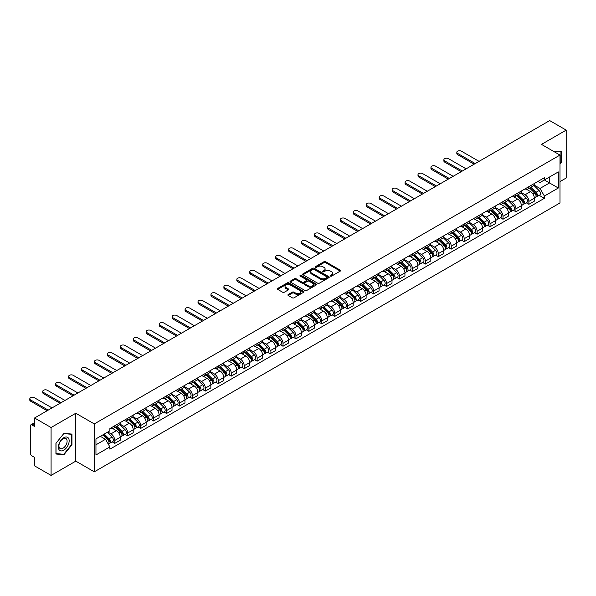 <?xml version="1.0" encoding="UTF-8"?>
<svg xmlns="http://www.w3.org/2000/svg" width="596" height="596" viewBox="0 0 596 596"><rect width="100%" height="100%" fill="white"/><g stroke="black" fill="none" stroke-linecap="round" stroke-linejoin="round"><path stroke-width="0.89" d="M330.482 276.104A0.805 0.462 0 0 0 331.622 276.104L340.271 271.106A1.155 0.663 0 0 0 340.607 270.636A1.155 0.663 0 0 0 340.271 270.167L325.617 261.704A1.155 0.663 0 0 0 323.986 261.704L315.336 266.703A0.805 0.462 0 0 0 316.476 267.358L317.594 266.71A3.688 2.131 0 0 1 322.801 266.71L324.023 267.418A3.688 2.131 0 0 1 325.103 268.923A3.688 2.131 0 0 1 324.023 270.428L322.905 271.076A0.805 0.462 0 0 0 324.045 271.731L325.163 271.083A3.688 2.131 0 0 1 330.378 271.083L331.6 271.791A3.688 2.131 0 0 1 332.68 273.296A3.688 2.131 0 0 1 331.6 274.801L330.482 275.449A0.805 0.462 0 0 0 330.482 276.104L330.482 275.449M288.24 294.521A1.155 0.663 0 0 0 287.905 294.99A1.155 0.663 0 0 0 288.24 295.46L292.353 297.836A1.155 0.663 0 0 0 293.984 297.836L303.587 292.286A1.155 0.663 0 0 0 303.93 291.816A1.155 0.663 0 0 0 303.587 291.347L288.933 282.884A1.155 0.663 0 0 0 287.302 282.884L277.699 288.434A1.155 0.663 0 0 0 277.363 288.904A1.155 0.663 0 0 0 277.699 289.373L282.66 292.241A1.155 0.663 0 0 0 284.292 292.241L288.404 289.865A1.155 0.663 0 0 0 288.74 289.395A1.155 0.663 0 0 0 288.404 288.926L285.938 287.503A3.077 1.781 0 0 1 285.037 286.244A3.077 1.781 0 0 1 286.944 284.605A3.077 1.781 0 0 1 290.297 284.985L299.944 290.557A3.077 1.781 0 0 1 300.846 291.816A3.077 1.781 0 0 1 298.946 293.455A3.077 1.781 0 0 1 295.586 293.076L293.984 292.144A1.155 0.663 0 0 0 292.353 292.144L288.24 294.521L288.24 295.46L292.353 293.105L292.353 292.144M94.295 423.927L75.796 413.252L51.077 427.518L34.575 417.99L549.691 120.586L566.2 130.122L541.481 144.388L559.979 155.072L94.295 423.927L94.295 471.823L559.979 202.96L559.979 155.072M317.675 283.212A1.155 0.663 0 0 0 319.307 283.212L328.91 277.669A1.155 0.663 0 0 0 329.245 277.2A1.155 0.663 0 0 0 328.91 276.723L314.256 268.267A1.155 0.663 0 0 0 312.624 268.267L303.021 273.81A1.155 0.663 0 0 0 302.679 274.279A1.155 0.663 0 0 0 303.021 274.749L317.675 283.212M300.533 276.276A0.805 0.462 0 0 1 301.353 276.395L301.353 275.434L316.252 284.039A1.155 0.663 0 0 1 316.588 284.508A1.155 0.663 0 0 1 316.252 284.977L306.642 290.52A1.155 0.663 0 0 1 305.018 290.52L290.356 282.064L294.469 279.703L294.469 278.749L290.356 281.118A1.155 0.663 0 0 0 290.021 281.595A1.155 0.663 0 0 0 290.356 282.064L290.356 281.118M294.469 279.703A1.155 0.663 0 0 1 296.1 279.703L296.1 278.749A1.155 0.663 0 0 0 294.469 278.749M296.1 278.749L302.045 282.176A1.155 0.663 0 0 0 303.669 282.176L306.396 280.604A1.155 0.663 0 0 0 306.739 280.135A1.155 0.663 0 0 0 306.396 279.666L300.213 276.09A0.805 0.462 0 0 1 301.353 275.434M51.077 427.518L51.077 475.414L34.575 465.878L34.575 457.408L31.998 455.918A2.347 1.356 -120 0 1 30.344 453.049L30.344 425.939A2.347 1.356 -120 0 1 30.828 424.866L34.575 422.706M559.979 181.601L566.2 178.01L566.2 130.122M51.077 475.414L75.796 461.14L94.295 471.823M34.575 417.99L34.575 426.468L31.998 424.985A2.347 1.356 -120 0 0 30.828 424.866M528.875 186.675A5.394 3.114 60 0 1 527.758 189.103L533.226 185.937A5.394 3.114 -120 0 0 534.344 183.516M521.105 192.486L525.054 194.773A5.394 3.114 60 0 1 528.875 201.381L534.344 198.222A5.394 3.114 -120 0 0 530.529 191.614L526.611 189.349M534.344 198.222L534.344 201.143L528.875 204.301L526.246 202.789M527.758 189.103A5.394 3.114 60 0 1 525.098 188.857M528.875 201.381L528.875 204.301M515.935 194.147A5.394 3.114 60 0 1 514.817 196.568L520.286 193.409A5.394 3.114 -120 0 0 521.403 190.988M513.305 210.254L515.935 211.774L521.403 208.615L521.403 205.687A5.394 3.114 -120 0 0 517.589 199.079L513.67 196.822M514.817 196.568A5.394 3.114 60 0 1 512.158 196.33M508.165 199.958L512.113 202.245A5.394 3.114 60 0 1 515.935 208.853L515.935 211.774M502.994 201.619A5.394 3.114 60 0 1 501.877 204.041L507.352 200.882A5.394 3.114 -120 0 0 508.47 198.461M500.364 217.726L502.994 219.246L508.47 216.08L508.47 213.159A5.394 3.114 -120 0 0 504.648 206.551L500.729 204.286M501.877 204.041A5.394 3.114 60 0 1 499.217 203.795M495.224 207.43L499.18 209.71A5.394 3.114 60 0 1 502.994 216.326L502.994 219.246M490.054 209.092A5.394 3.114 60 0 1 488.936 211.513L494.412 208.354A5.394 3.114 -120 0 0 495.529 205.933M487.424 225.199L490.054 226.711L495.529 223.552L495.529 220.632A5.394 3.114 -120 0 0 491.707 214.024L487.789 211.759M488.936 211.513A5.394 3.114 60 0 1 486.276 211.267M482.283 214.903L486.239 217.182A5.394 3.114 60 0 1 490.054 223.791L490.054 226.711M477.113 216.564A5.394 3.114 60 0 1 475.995 218.985L481.471 215.826A5.394 3.114 -120 0 0 482.589 213.398M474.483 232.671L477.113 234.183L482.589 231.025L482.589 228.104A5.394 3.114 -120 0 0 478.767 221.496L474.856 219.231M475.995 218.985A5.394 3.114 60 0 1 473.336 218.739M469.343 222.375L473.298 224.655A5.394 3.114 60 0 1 477.113 231.263L477.113 234.183M464.172 224.029A5.394 3.114 60 0 1 463.055 226.458L468.53 223.291A5.394 3.114 -120 0 0 469.648 220.87M461.55 240.143L464.172 241.656L469.648 238.497L469.648 235.576A5.394 3.114 -120 0 0 465.834 228.968L461.915 226.704M463.055 226.458A5.394 3.114 60 0 1 460.395 226.212M456.402 229.84L460.358 232.127A5.394 3.114 60 0 1 464.172 238.735L464.172 241.656M451.232 231.501A5.394 3.114 60 0 1 450.114 233.923L455.59 230.764A5.394 3.114 -120 0 0 456.707 228.343M448.609 247.616L451.232 249.128L456.707 245.969L456.707 243.049A5.394 3.114 -120 0 0 452.893 236.433L448.974 234.176M450.114 233.923A5.394 3.114 60 0 1 447.454 233.684M443.461 237.312L447.417 239.599A5.394 3.114 60 0 1 451.232 246.208L451.232 249.128M438.291 238.974A5.394 3.114 60 0 1 437.173 241.395L442.649 238.236A5.394 3.114 -120 0 0 443.767 235.815M435.669 255.081L438.291 256.6L443.767 253.434L443.767 250.514A5.394 3.114 -120 0 0 439.952 243.906L436.034 241.648M437.173 241.395A5.394 3.114 60 0 1 434.514 241.156M430.521 244.785L434.477 247.072A5.394 3.114 60 0 1 438.291 253.68L438.291 256.6M425.35 246.446A5.394 3.114 60 0 1 424.233 248.867L429.709 245.708A5.394 3.114 -120 0 0 430.826 243.287M422.728 262.553L425.35 264.073L430.826 260.906L430.826 257.986A5.394 3.114 -120 0 0 427.012 251.378L423.093 249.113M424.233 248.867A5.394 3.114 60 0 1 421.573 248.621M417.58 252.257L421.536 254.537A5.394 3.114 60 0 1 425.35 261.145L425.35 264.073M412.41 253.918A5.394 3.114 60 0 1 411.292 256.34L416.768 253.181A5.394 3.114 -120 0 0 417.885 250.752M409.787 270.025L412.41 271.538L417.885 268.379L417.885 265.458A5.394 3.114 -120 0 0 414.071 258.85L410.152 256.585M411.292 256.34A5.394 3.114 60 0 1 408.632 256.094M404.639 259.729L408.595 262.009A5.394 3.114 60 0 1 412.41 268.617L412.41 271.538M399.469 261.391A5.394 3.114 60 0 1 398.352 263.812L403.827 260.646A5.394 3.114 -120 0 0 404.945 258.224M396.847 277.498L399.469 279.01L404.945 275.851L404.945 272.931A5.394 3.114 -120 0 0 401.13 266.323L397.212 264.058M398.352 263.812A5.394 3.114 60 0 1 395.699 263.566M391.699 267.202L395.655 269.481A5.394 3.114 60 0 1 399.469 276.09L399.469 279.01M386.528 268.856A5.394 3.114 60 0 1 385.411 271.284L390.887 268.118A5.394 3.114 -120 0 0 392.004 265.697M383.906 284.97L386.528 286.482L392.004 283.324L392.004 280.403A5.394 3.114 -120 0 0 388.19 273.788L384.271 271.53M385.411 271.284A5.394 3.114 60 0 1 382.759 271.038M378.758 274.667L382.714 276.954A5.394 3.114 60 0 1 386.528 283.562L386.528 286.482M373.588 276.328A5.394 3.114 60 0 1 372.47 278.749L377.946 275.59A5.394 3.114 -120 0 0 379.063 273.169M370.965 292.435L373.588 293.955L379.063 290.796L379.063 287.868A5.394 3.114 -120 0 0 375.249 281.26L371.33 279.002M372.47 278.749A5.394 3.114 60 0 1 369.818 278.511M365.817 282.139L369.773 284.426A5.394 3.114 60 0 1 373.588 291.034L373.588 293.955M360.647 283.8A5.394 3.114 60 0 1 359.53 286.222L365.005 283.063A5.394 3.114 -120 0 0 366.123 280.642M358.025 299.907L360.647 301.427L366.123 298.261L366.123 295.34A5.394 3.114 -120 0 0 362.308 288.732L358.39 286.467M359.53 286.222A5.394 3.114 60 0 1 356.877 285.976M352.877 289.611L356.833 291.891A5.394 3.114 60 0 1 360.647 298.507L360.647 301.427M347.706 291.273A5.394 3.114 60 0 1 346.589 293.694L352.065 290.535A5.394 3.114 -120 0 0 353.182 288.114M345.084 307.38L347.706 308.892L353.182 305.733L353.182 302.813A5.394 3.114 -120 0 0 349.368 296.205L345.449 293.94M346.589 293.694A5.394 3.114 60 0 1 343.937 293.448M339.936 297.084L343.892 299.363A5.394 3.114 60 0 1 347.706 305.971L347.706 308.892M334.766 298.745A5.394 3.114 60 0 1 333.648 301.166L339.124 298.007A5.394 3.114 -120 0 0 340.241 295.579M332.143 314.852L334.766 316.364L340.241 313.205L340.241 310.285A5.394 3.114 -120 0 0 336.427 303.677L332.508 301.412M333.648 301.166A5.394 3.114 60 0 1 330.996 300.92M326.995 304.556L330.951 306.836A5.394 3.114 60 0 1 334.766 313.444L334.766 316.364M321.825 306.21A5.394 3.114 60 0 1 320.708 308.639L326.183 305.472A5.394 3.114 -120 0 0 327.301 303.051M319.203 322.324L321.825 323.837L327.301 320.678L327.301 317.757A5.394 3.114 -120 0 0 323.486 311.149L319.568 308.884M320.708 308.639A5.394 3.114 60 0 1 318.055 308.393M314.062 312.021L318.011 314.308A5.394 3.114 60 0 1 321.825 320.916L321.825 323.837M308.884 313.682A5.394 3.114 60 0 1 307.774 316.103L313.243 312.945A5.394 3.114 -120 0 0 314.36 310.523M306.262 329.789L308.892 331.309L314.36 328.15L314.36 325.23A5.394 3.114 -120 0 0 310.546 318.614L306.627 316.357M307.774 316.103A5.394 3.114 60 0 1 305.115 315.865M301.122 319.493L305.07 321.78A5.394 3.114 60 0 1 308.892 328.389L308.892 331.309M295.951 321.155A5.394 3.114 60 0 1 294.834 323.576L300.302 320.417A5.394 3.114 -120 0 0 301.42 317.996M293.321 337.262L295.951 338.781L301.42 335.615L301.42 332.695A5.394 3.114 -120 0 0 297.605 326.087L293.686 323.829M294.834 323.576A5.394 3.114 60 0 1 292.174 323.337M288.181 326.966L292.129 329.245A5.394 3.114 60 0 1 295.951 335.861L295.951 338.781M283.011 328.627A5.394 3.114 60 0 1 281.893 331.048L287.361 327.889A5.394 3.114 -120 0 0 288.479 325.468M280.381 344.734L283.011 346.254L288.479 343.087L288.479 340.167A5.394 3.114 -120 0 0 284.665 333.559L280.746 331.294M281.893 331.048A5.394 3.114 60 0 1 279.233 330.802M275.24 334.438L279.189 336.718A5.394 3.114 60 0 1 283.011 343.326L283.011 346.254M270.07 336.099A5.394 3.114 60 0 1 268.952 338.521L274.428 335.362A5.394 3.114 -120 0 0 275.546 332.933M267.44 352.206L270.07 353.719L275.546 350.56L275.546 347.639A5.394 3.114 -120 0 0 271.724 341.031L267.805 338.766M268.952 338.521A5.394 3.114 60 0 1 266.293 338.275M262.3 341.91L266.256 344.19A5.394 3.114 60 0 1 270.07 350.798L270.07 353.719M257.129 343.572A5.394 3.114 60 0 1 256.012 345.993L261.488 342.827A5.394 3.114 -120 0 0 262.605 340.405M254.499 359.679L257.129 361.191L262.605 358.032L262.605 355.112A5.394 3.114 -120 0 0 258.783 348.504L254.865 346.239M256.012 345.993A5.394 3.114 60 0 1 253.352 345.747M249.359 349.375L253.315 351.662A5.394 3.114 60 0 1 257.129 358.27L257.129 361.191M244.189 351.037A5.394 3.114 60 0 1 243.071 353.458L248.547 350.299A5.394 3.114 -120 0 0 249.664 347.878M241.559 367.151L244.189 368.663L249.664 365.504L249.664 362.584A5.394 3.114 -120 0 0 245.843 355.968L241.924 353.711M243.071 353.458A5.394 3.114 60 0 1 240.411 353.219M236.418 356.848L240.374 359.135A5.394 3.114 60 0 1 244.189 365.743L244.189 368.663M231.248 358.509A5.394 3.114 60 0 1 230.13 360.93L235.606 357.771A5.394 3.114 -120 0 0 236.724 355.35M228.626 374.616L231.248 376.136L236.724 372.977L236.724 370.049A5.394 3.114 -120 0 0 232.909 363.441L228.991 361.183M230.13 360.93A5.394 3.114 60 0 1 227.471 360.692M223.478 364.32L227.434 366.607A5.394 3.114 60 0 1 231.248 373.215L231.248 376.136M218.307 365.981A5.394 3.114 60 0 1 217.19 368.402L222.666 365.244A5.394 3.114 -120 0 0 223.783 362.822M215.685 382.088L218.307 383.608L223.783 380.442L223.783 377.521A5.394 3.114 -120 0 0 219.969 370.913L216.05 368.648M217.19 368.402A5.394 3.114 60 0 1 214.53 368.157M210.537 371.792L214.493 374.072A5.394 3.114 60 0 1 218.307 380.68L218.307 383.608M205.367 373.454A5.394 3.114 60 0 1 204.249 375.875L209.725 372.716A5.394 3.114 -120 0 0 210.842 370.295M202.744 389.56L205.367 391.073L210.842 387.914L210.842 384.994A5.394 3.114 -120 0 0 207.028 378.385L203.109 376.121M204.249 375.875A5.394 3.114 60 0 1 201.59 375.629M197.596 379.265L201.552 381.544A5.394 3.114 60 0 1 205.367 388.152L205.367 391.073M192.426 380.926A5.394 3.114 60 0 1 191.309 383.347L196.784 380.181A5.394 3.114 -120 0 0 197.902 377.76M189.804 397.033L192.426 398.545L197.902 395.386L197.902 392.466A5.394 3.114 -120 0 0 194.087 385.858L190.169 383.593M191.309 383.347A5.394 3.114 60 0 1 188.649 383.101M184.656 386.737L188.612 389.017A5.394 3.114 60 0 1 192.426 395.625L192.426 398.545M179.485 388.391A5.394 3.114 60 0 1 178.368 390.82L183.844 387.653A5.394 3.114 -120 0 0 184.961 385.232M176.863 404.505L179.485 406.018L184.961 402.859L184.961 399.938A5.394 3.114 -120 0 0 181.147 393.33L177.228 391.065M178.368 390.82A5.394 3.114 60 0 1 175.708 390.574M171.715 394.202L175.671 396.489A5.394 3.114 60 0 1 179.485 403.097L179.485 406.018M166.545 395.863A5.394 3.114 60 0 1 165.427 398.284L170.903 395.126A5.394 3.114 -120 0 0 172.02 392.704M163.922 411.97L166.545 413.49L172.02 410.331L172.02 407.403A5.394 3.114 -120 0 0 168.206 400.795L164.287 398.538M165.427 398.284A5.394 3.114 60 0 1 162.775 398.046M158.774 401.674L162.73 403.961A5.394 3.114 60 0 1 166.545 410.57L166.545 413.49M153.604 403.336A5.394 3.114 60 0 1 152.487 405.757L157.962 402.598A5.394 3.114 -120 0 0 159.08 400.177M150.982 419.442L153.604 420.962L159.08 417.796L159.08 414.876A5.394 3.114 -120 0 0 155.265 408.267L151.347 406.01M152.487 405.757A5.394 3.114 60 0 1 149.834 405.518M145.834 409.147L149.79 411.426A5.394 3.114 60 0 1 153.604 418.042L153.604 420.962M140.663 410.808A5.394 3.114 60 0 1 139.546 413.229L145.022 410.07A5.394 3.114 -120 0 0 146.139 407.649M138.041 426.915L140.663 428.435L146.139 425.268L146.139 422.348A5.394 3.114 -120 0 0 142.325 415.74L138.406 413.475M139.546 413.229A5.394 3.114 60 0 1 136.894 412.983M132.893 416.619L136.849 418.899A5.394 3.114 60 0 1 140.663 425.507L140.663 428.435M127.723 418.28A5.394 3.114 60 0 1 126.605 420.702L132.081 417.543A5.394 3.114 -120 0 0 133.199 415.114M125.1 434.387L127.723 435.899L133.199 432.741L133.199 429.82A5.394 3.114 -120 0 0 129.384 423.212L125.465 420.947M126.605 420.702A5.394 3.114 60 0 1 123.953 420.456M119.952 424.091L123.908 426.371A5.394 3.114 60 0 1 127.723 432.979L127.723 435.899M114.782 425.753A5.394 3.114 60 0 1 113.665 428.174L119.14 425.008A5.394 3.114 -120 0 0 120.258 422.586M112.16 441.86L114.782 443.372L120.258 440.213L120.258 437.293A5.394 3.114 -120 0 0 116.444 430.685L112.525 428.42M113.665 428.174A5.394 3.114 60 0 1 111.012 427.928M107.816 432.025L110.968 433.843A5.394 3.114 60 0 1 114.782 440.451L114.782 443.372M538.039 181.385L539.991 182.51L558.318 171.924L549.527 177.005L549.527 182.942L539.991 188.448L534.046 185.021M95.956 444.81L105.492 439.304L109.888 446.918L95.956 454.964L95.956 438.872L109.888 430.826L109.888 428.576L544.386 177.72L544.386 179.97L558.318 188.016L544.386 196.062L539.991 188.448M558.318 171.924L558.318 188.016M109.888 446.918L109.888 449.168L544.386 198.312L544.386 196.062M559.979 163.907L561.35 162.201L561.35 151.526L553.11 151.101M75.796 413.252L75.796 461.14M55.935 454.003L63.936 454.718L71.945 444.758L71.945 434.082L63.936 433.374L55.935 443.327L55.935 454.003M105.492 439.304L100.351 436.332M539.186 195.317L544.386 198.312M560.933 161.963L561.35 162.201M63.094 454.227L63.936 454.718M71.527 444.519L71.945 444.758M330.802 276.216L331.6 275.754A3.688 2.131 0 0 0 332.68 274.249L332.68 273.296M325.103 268.923L325.103 269.884A3.688 2.131 0 0 1 324.023 271.389L323.226 271.843M340.256 271.12L325.617 262.665A1.155 0.663 0 0 0 323.986 262.665L315.656 267.477M328.895 277.676L314.256 269.221A1.155 0.663 0 0 0 312.624 269.221L303.036 274.763L303.021 273.81M326.876 277.527A0.805 0.462 0 0 0 326.876 276.864L314.01 269.437A0.805 0.462 0 0 0 312.87 269.437L311.693 270.122A3.688 2.131 0 0 0 310.613 271.627A3.688 2.131 0 0 0 311.693 273.132L320.484 278.205A3.688 2.131 0 0 0 325.692 278.205L326.876 277.527L326.876 278.481A0.805 0.462 0 0 0 327.115 278.153L327.115 277.2M310.613 271.627L310.613 272.581A3.688 2.131 0 0 0 311.693 274.085L311.693 273.132M326.876 278.481L325.692 279.166A3.688 2.131 0 0 1 320.484 279.166L311.693 274.085M296.1 279.703L302.045 283.137A1.155 0.663 0 0 0 303.669 283.137L306.396 281.565A1.155 0.663 0 0 0 306.739 281.096L306.739 280.135M301.353 276.395L316.238 284.985M308.207 285.737A3.077 1.781 0 0 0 311.566 286.125A3.077 1.781 0 0 0 313.466 284.486A3.077 1.781 0 0 0 312.565 283.227L309.168 281.26A1.155 0.663 0 0 0 307.536 281.26L304.809 282.839A1.155 0.663 0 0 0 304.474 283.309A1.155 0.663 0 0 0 304.809 283.778L308.207 285.737L308.207 286.698A3.077 1.781 0 0 0 311.566 287.086A3.077 1.781 0 0 0 313.466 285.439L313.466 284.486M304.474 283.309L304.474 284.262A1.155 0.663 0 0 0 304.809 284.739L304.809 283.778M308.207 286.698L304.809 284.739M300.846 291.816L300.846 292.77A3.077 1.781 0 0 1 298.946 294.417A3.077 1.781 0 0 1 295.586 294.029L293.984 293.105A1.155 0.663 0 0 0 292.353 293.105M285.037 286.244L285.037 287.205A3.077 1.781 0 0 0 285.938 288.464L285.938 287.503M288.404 288.926L288.404 289.865L285.938 288.464M303.587 291.347L303.587 292.286L288.933 283.845A1.155 0.663 0 0 0 287.302 283.845L277.714 289.38M529.568 188.053L534.664 193.082A2.935 1.691 60 0 1 535.439 197.477L534.344 198.11M530.589 189.059L532.75 190.303M479.057 161.367L461.431 151.19A2.697 1.557 -0 0 0 458.495 150.855A2.697 1.557 -0 0 0 456.827 152.293A2.697 1.557 -0 0 0 457.616 153.395L475.243 163.572M530.135 187.725L535.715 193.231A1.408 0.812 60 0 1 536.087 195.346A1.408 0.812 60 0 1 535.96 195.391M530.976 187.241L536.08 192.27A2.935 1.691 60 0 1 536.847 196.665A2.935 1.691 60 0 1 535.968 196.762M533.83 185.386L539.06 190.541A2.935 1.691 60 0 1 539.834 194.944L536.847 196.665M474.163 164.191L457.616 154.64A2.697 1.557 180 0 1 456.827 153.537L456.827 152.293M516.628 195.525L521.723 200.554A2.935 1.691 60 0 1 522.498 204.95L521.403 205.583M517.648 196.524L519.809 197.775M466.117 168.839L448.49 158.663A2.697 1.557 -0 0 0 445.555 158.327A2.697 1.557 -0 0 0 443.886 159.765A2.697 1.557 -0 0 0 444.676 160.868L462.302 171.045M517.194 195.197L522.774 200.703A1.408 0.812 60 0 1 523.146 202.811A1.408 0.812 60 0 1 523.02 202.864M518.036 194.706L523.139 199.742A2.935 1.691 60 0 1 523.914 204.137A2.935 1.691 60 0 1 523.027 204.227M520.889 192.851L526.119 198.014A2.935 1.691 60 0 1 526.894 202.409L523.914 204.137M461.23 171.663L444.676 162.112A2.697 1.557 180 0 1 443.886 161.009L443.886 159.765M503.687 202.998L508.783 208.026A2.935 1.691 60 0 1 509.558 212.422L508.462 213.055M504.708 203.996L506.868 205.248M453.183 176.312L435.557 166.135A2.697 1.557 -0 0 0 432.614 165.792A2.697 1.557 -0 0 0 430.945 167.238A2.697 1.557 -0 0 0 431.735 168.333L449.362 178.509M504.253 202.67L509.833 208.175A1.408 0.812 60 0 1 510.206 210.284A1.408 0.812 60 0 1 510.079 210.336M505.095 202.178L510.198 207.207A2.935 1.691 60 0 1 510.973 211.61A2.935 1.691 60 0 1 510.087 211.699M507.948 200.323L513.186 205.486A2.935 1.691 60 0 1 513.953 209.881L510.973 211.61M448.289 179.135L431.735 169.584A2.697 1.557 180 0 1 430.945 168.482L430.945 167.238M553.125 151.116L560.933 151.742L560.933 162.082L559.979 163.274M560.419 151.444L560.933 151.742M68.443 438.142A7.629 4.403 120 0 0 61.075 440.109A7.629 4.403 120 0 0 59.101 449.757A7.629 4.403 120 0 0 66.469 447.782A7.629 4.403 120 0 0 68.443 438.142M66.551 439.11A5.774 3.33 120 0 0 65.903 438.514A5.774 3.33 120 0 0 60.531 441.204A5.774 3.33 120 0 0 59.481 447.909A5.774 3.33 120 0 0 60.129 448.512A5.774 3.33 120 0 0 65.5 445.815A5.774 3.33 120 0 0 66.551 439.11M63.772 454.286L56.017 453.593L56.017 443.253L63.772 433.605L71.527 434.298L71.527 444.638L63.772 454.286M71.013 434L71.527 434.298M490.746 210.463L495.842 215.491A2.935 1.691 60 0 1 496.617 219.894L495.522 220.52M491.767 211.468L493.928 212.72M440.243 183.777L422.616 173.6A2.697 1.557 -0 0 0 419.673 173.265A2.697 1.557 -0 0 0 418.005 174.702A2.697 1.557 -0 0 0 418.794 175.805L436.421 185.982M491.313 210.142L496.893 215.648A1.408 0.812 60 0 1 497.265 217.756A1.408 0.812 60 0 1 497.138 217.808M492.162 209.65L497.258 214.679A2.935 1.691 60 0 1 498.032 219.075A2.935 1.691 60 0 1 497.146 219.172M495.008 207.795L500.245 212.958A2.935 1.691 60 0 1 501.012 217.354L498.032 219.075M435.348 186.608L418.794 177.049A2.697 1.557 180 0 1 418.005 175.947L418.005 174.702M477.806 217.935L482.909 222.964A2.935 1.691 60 0 1 483.676 227.359L482.589 227.992M478.826 218.941L480.987 220.185M427.302 191.249L409.675 181.072A2.697 1.557 -0 0 0 406.733 180.737A2.697 1.557 -0 0 0 405.064 182.175A2.697 1.557 -0 0 0 405.854 183.277L423.48 193.454M478.372 217.607L483.952 223.12A1.408 0.812 60 0 1 484.325 225.228A1.408 0.812 60 0 1 484.198 225.281M479.221 217.123L484.317 222.152A2.935 1.691 60 0 1 485.092 226.547A2.935 1.691 60 0 1 484.205 226.644M482.067 215.268L487.305 220.431A2.935 1.691 60 0 1 488.079 224.826L485.092 226.547M422.408 194.08L405.854 184.522A2.697 1.557 180 0 1 405.064 183.419L405.064 182.175M464.865 225.407L469.968 230.436A2.935 1.691 60 0 1 470.736 234.831L469.648 235.465M465.886 226.413L468.046 227.657M414.362 198.721L396.735 188.545A2.697 1.557 -0 0 0 393.792 188.209A2.697 1.557 -0 0 0 392.123 189.647A2.697 1.557 -0 0 0 392.92 190.75L410.547 200.927M465.431 225.079L471.019 230.585A1.408 0.812 60 0 1 471.384 232.701A1.408 0.812 60 0 1 471.257 232.753M466.281 224.595L471.376 229.624A2.935 1.691 60 0 1 472.151 234.019A2.935 1.691 60 0 1 471.265 234.116M469.134 222.74L474.364 227.895A2.935 1.691 60 0 1 475.139 232.298L472.151 234.019M409.467 201.545L392.92 191.994A2.697 1.557 180 0 1 392.123 190.891L392.123 189.647M451.924 232.88L457.028 237.908A2.935 1.691 60 0 1 457.795 242.304L456.707 242.937M452.945 233.878L455.106 235.129M401.421 206.194L383.794 196.017A2.697 1.557 -0 0 0 380.851 195.682A2.697 1.557 -0 0 0 379.19 197.12A2.697 1.557 -0 0 0 379.98 198.222L397.607 208.399M452.491 232.552L458.078 238.057A1.408 0.812 60 0 1 458.443 240.173A1.408 0.812 60 0 1 458.317 240.218M453.34 232.067L458.436 237.096A2.935 1.691 60 0 1 459.211 241.492A2.935 1.691 60 0 1 458.324 241.581M456.193 230.205L461.423 235.368A2.935 1.691 60 0 1 462.198 239.763L459.211 241.492M396.526 209.017L379.98 199.466A2.697 1.557 180 0 1 379.19 198.364L379.19 197.12M438.984 240.352L444.087 245.381A2.935 1.691 60 0 1 444.862 249.776L443.767 250.409M440.004 241.35L442.165 242.602M388.48 213.666L370.854 203.489A2.697 1.557 -0 0 0 367.911 203.147A2.697 1.557 -0 0 0 366.249 204.592A2.697 1.557 -0 0 0 367.039 205.687L384.666 215.864M439.55 240.024L445.137 245.53A1.408 0.812 60 0 1 445.503 247.638A1.408 0.812 60 0 1 445.376 247.69M440.399 239.532L445.495 244.561A2.935 1.691 60 0 1 446.27 248.964A2.935 1.691 60 0 1 445.383 249.054M443.253 237.677L448.483 242.84A2.935 1.691 60 0 1 449.257 247.236L446.27 248.964M383.586 216.49L367.039 206.939A2.697 1.557 180 0 1 366.249 205.836L366.249 204.592M426.051 247.817L431.146 252.853A2.935 1.691 60 0 1 431.921 257.248L430.826 257.882M427.064 248.823L429.224 250.074M375.54 221.138L357.913 210.962A2.697 1.557 -0 0 0 354.97 210.619A2.697 1.557 -0 0 0 353.309 212.057A2.697 1.557 -0 0 0 354.099 213.159L371.725 223.336M426.609 247.496L432.197 253.002A1.408 0.812 60 0 1 432.569 255.11A1.408 0.812 60 0 1 432.435 255.162M427.459 247.005L432.554 252.034A2.935 1.691 60 0 1 433.329 256.429A2.935 1.691 60 0 1 432.443 256.526M430.312 245.15L435.542 250.313A2.935 1.691 60 0 1 436.317 254.708L433.329 256.429M370.645 223.962L354.099 214.404A2.697 1.557 180 0 1 353.309 213.308L353.309 212.057M413.11 255.289L418.206 260.318A2.935 1.691 60 0 1 418.981 264.721L417.885 265.347M414.123 256.295L416.284 257.539M362.599 228.603L344.972 218.427A2.697 1.557 -0 0 0 342.03 218.091A2.697 1.557 -0 0 0 340.368 219.529A2.697 1.557 -0 0 0 341.158 220.632L358.785 230.808M413.669 254.961L419.256 260.474A1.408 0.812 60 0 1 419.629 262.583A1.408 0.812 60 0 1 419.495 262.635M414.518 254.477L419.614 259.506A2.935 1.691 60 0 1 420.389 263.901A2.935 1.691 60 0 1 419.502 263.998M417.371 252.622L422.601 257.785A2.935 1.691 60 0 1 423.376 262.18L420.389 263.901M357.704 231.434L341.158 221.876A2.697 1.557 180 0 1 340.368 220.773L340.368 219.529M400.169 262.762L405.265 267.79A2.935 1.691 60 0 1 406.04 272.186L404.945 272.819M401.183 263.767L403.343 265.011M349.658 236.076L332.032 225.899A2.697 1.557 -0 0 0 329.089 225.564A2.697 1.557 -0 0 0 327.428 227.001A2.697 1.557 -0 0 0 328.217 228.104L345.844 238.281M400.736 262.434L406.316 267.947A1.408 0.812 60 0 1 406.688 270.055A1.408 0.812 60 0 1 406.554 270.107M401.577 261.949L406.673 266.978A2.935 1.691 60 0 1 407.448 271.374A2.935 1.691 60 0 1 406.561 271.471M404.431 260.094L409.661 265.25A2.935 1.691 60 0 1 410.435 269.653L407.448 271.374M344.764 238.899L328.217 229.348A2.697 1.557 180 0 1 327.428 228.246L327.428 227.001M387.229 270.234L392.324 275.263A2.935 1.691 60 0 1 393.099 279.658L392.004 280.291M388.242 271.24L390.402 272.484M336.718 243.548L319.091 233.371A2.697 1.557 -0 0 0 316.148 233.036A2.697 1.557 -0 0 0 314.487 234.474A2.697 1.557 -0 0 0 315.277 235.576L332.903 245.753M387.795 269.906L393.375 275.412A1.408 0.812 60 0 1 393.747 277.527A1.408 0.812 60 0 1 393.613 277.572M388.637 269.422L393.733 274.451A2.935 1.691 60 0 1 394.507 278.846A2.935 1.691 60 0 1 393.621 278.943M391.49 267.567L396.72 272.722A2.935 1.691 60 0 1 397.495 277.118L394.507 278.846M331.823 246.371L315.277 236.821A2.697 1.557 180 0 1 314.487 235.718L314.487 234.474M374.288 277.706L379.384 282.735A2.935 1.691 60 0 1 380.159 287.13L379.063 287.764M375.301 278.704L377.462 279.956M323.777 251.02L306.15 240.844A2.697 1.557 -0 0 0 303.208 240.508A2.697 1.557 -0 0 0 301.546 241.946A2.697 1.557 -0 0 0 302.336 243.049L319.963 253.225M374.854 277.378L380.434 282.884A1.408 0.812 60 0 1 380.807 284.992A1.408 0.812 60 0 1 380.68 285.044M375.696 276.887L380.792 281.923A2.935 1.691 60 0 1 381.567 286.318A2.935 1.691 60 0 1 380.68 286.408M378.549 275.032L383.779 280.195A2.935 1.691 60 0 1 384.554 284.59L381.567 286.318M318.882 253.844L302.336 244.293A2.697 1.557 180 0 1 301.546 243.19L301.546 241.946M361.347 285.179L366.443 290.207A2.935 1.691 60 0 1 367.218 294.603L366.123 295.236M362.361 286.177L364.521 287.428M310.836 258.493L293.21 248.316A2.697 1.557 -0 0 0 290.267 247.973A2.697 1.557 -0 0 0 288.606 249.411A2.697 1.557 -0 0 0 289.395 250.514L307.022 260.69M361.914 284.851L367.494 290.356A1.408 0.812 60 0 1 367.866 292.465A1.408 0.812 60 0 1 367.739 292.517M362.755 284.359L367.851 289.388A2.935 1.691 60 0 1 368.626 293.791A2.935 1.691 60 0 1 367.739 293.88M365.609 282.504L370.839 287.667A2.935 1.691 60 0 1 371.613 292.062L368.626 293.791M305.942 261.316L289.395 251.758A2.697 1.557 180 0 1 288.606 250.663L288.606 249.411M348.407 292.643L353.502 297.672A2.935 1.691 60 0 1 354.277 302.075L353.182 302.701M349.42 293.649L351.58 294.893M297.896 265.958L280.269 255.781A2.697 1.557 -0 0 0 277.334 255.446A2.697 1.557 -0 0 0 275.665 256.883A2.697 1.557 -0 0 0 276.455 257.986L294.081 268.163M348.973 292.323L354.553 297.829A1.408 0.812 60 0 1 354.925 299.937A1.408 0.812 60 0 1 354.799 299.989M349.815 291.831L354.911 296.86A2.935 1.691 60 0 1 355.685 301.256A2.935 1.691 60 0 1 354.799 301.353M352.668 289.976L357.898 295.139A2.935 1.691 60 0 1 358.673 299.535L355.685 301.256M293.001 268.789L276.455 259.23A2.697 1.557 180 0 1 275.665 258.128L275.665 256.883M335.466 300.116L340.562 305.145A2.935 1.691 60 0 1 341.337 309.54L340.241 310.173M336.479 301.122L338.64 302.366M284.955 273.43L267.328 263.253A2.697 1.557 -0 0 0 264.393 262.918A2.697 1.557 -0 0 0 262.724 264.356A2.697 1.557 -0 0 0 263.514 265.458L281.141 275.635M336.032 299.788L341.612 305.301A1.408 0.812 60 0 1 341.985 307.409A1.408 0.812 60 0 1 341.858 307.462M336.874 299.304L341.97 304.332A2.935 1.691 60 0 1 342.745 308.728A2.935 1.691 60 0 1 341.858 308.825M339.727 297.449L344.957 302.612A2.935 1.691 60 0 1 345.732 307.007L342.745 308.728M280.06 276.261L263.514 266.703A2.697 1.557 180 0 1 262.724 265.6L262.724 264.356M322.525 307.588L327.621 312.617A2.935 1.691 60 0 1 328.396 317.012L327.301 317.646M323.539 308.594L325.699 309.838M272.014 280.902L254.388 270.726A2.697 1.557 -0 0 0 251.452 270.39A2.697 1.557 -0 0 0 249.784 271.828A2.697 1.557 -0 0 0 250.573 272.931L268.2 283.107M323.092 307.26L328.672 312.766A1.408 0.812 60 0 1 329.044 314.882A1.408 0.812 60 0 1 328.918 314.934M323.933 306.776L329.029 311.805A2.935 1.691 60 0 1 329.804 316.2A2.935 1.691 60 0 1 328.918 316.297M326.787 304.921L332.017 310.076A2.935 1.691 60 0 1 332.791 314.479L329.804 316.2M267.12 283.726L250.573 274.175A2.697 1.557 180 0 1 249.784 273.072L249.784 271.828M309.585 315.06L314.681 320.089A2.935 1.691 60 0 1 315.455 324.485L314.36 325.118M310.598 316.059L312.766 317.31M259.074 288.375L241.447 278.198A2.697 1.557 -0 0 0 238.512 277.863A2.697 1.557 -0 0 0 236.843 279.3A2.697 1.557 -0 0 0 237.633 280.403L255.259 290.58M310.151 314.733L315.731 320.238A1.408 0.812 60 0 1 316.103 322.354A1.408 0.812 60 0 1 315.977 322.399M310.993 314.248L316.096 319.277A2.935 1.691 60 0 1 316.863 323.673A2.935 1.691 60 0 1 315.984 323.762M313.846 312.386L319.076 317.549A2.935 1.691 60 0 1 319.851 321.944L316.863 323.673M254.179 291.198L237.633 281.647A2.697 1.557 180 0 1 236.843 280.545L236.843 279.3M296.644 322.533L301.74 327.562A2.935 1.691 60 0 1 302.515 331.957L301.42 332.59M297.665 323.531L299.825 324.783M246.133 295.847L228.506 285.67A2.697 1.557 -0 0 0 225.571 285.328A2.697 1.557 -0 0 0 223.902 286.773A2.697 1.557 -0 0 0 224.692 287.868L242.319 298.045M297.21 322.205L302.79 327.711A1.408 0.812 60 0 1 303.163 329.819A1.408 0.812 60 0 1 303.036 329.871M298.052 321.713L303.155 326.742A2.935 1.691 60 0 1 303.923 331.145A2.935 1.691 60 0 1 303.044 331.234M300.905 319.858L306.135 325.021A2.935 1.691 60 0 1 306.91 329.417L303.923 331.145M241.238 298.671L224.692 289.12A2.697 1.557 180 0 1 223.902 288.017L223.902 286.773M283.703 329.998L288.799 335.034A2.935 1.691 60 0 1 289.574 339.429L288.479 340.063M284.724 331.004L286.885 332.255M233.192 303.319L215.566 293.143A2.697 1.557 -0 0 0 212.63 292.8A2.697 1.557 -0 0 0 210.962 294.238A2.697 1.557 -0 0 0 211.751 295.34L229.378 305.517M284.27 329.677L289.85 335.183A1.408 0.812 60 0 1 290.222 337.291A1.408 0.812 60 0 1 290.096 337.343M285.111 329.186L290.215 334.214A2.935 1.691 60 0 1 290.982 338.61A2.935 1.691 60 0 1 290.103 338.707M287.965 327.331L293.195 332.493A2.935 1.691 60 0 1 293.97 336.889L290.982 338.61M228.305 306.143L211.751 296.584A2.697 1.557 180 0 1 210.962 295.489L210.962 294.238M270.763 337.47L275.859 342.499A2.935 1.691 60 0 1 276.633 346.902L275.538 347.528M271.783 338.476L273.944 339.72M220.259 310.784L202.633 300.608A2.697 1.557 -0 0 0 199.69 300.272A2.697 1.557 -0 0 0 198.021 301.71A2.697 1.557 -0 0 0 198.811 302.813L216.437 312.989M271.329 337.142L276.909 342.655A1.408 0.812 60 0 1 277.282 344.764A1.408 0.812 60 0 1 277.155 344.816M272.171 336.658L277.274 341.687A2.935 1.691 60 0 1 278.049 346.082A2.935 1.691 60 0 1 277.162 346.179M275.024 334.803L280.262 339.966A2.935 1.691 60 0 1 281.029 344.361L278.049 346.082M215.365 313.615L198.811 304.057A2.697 1.557 180 0 1 198.021 302.954L198.021 301.71M257.822 344.942L262.918 349.971A2.935 1.691 60 0 1 263.693 354.367L262.598 355M258.843 345.948L261.003 347.192M207.319 318.257L189.692 308.08A2.697 1.557 -0 0 0 186.749 307.745A2.697 1.557 -0 0 0 185.08 309.182A2.697 1.557 -0 0 0 185.87 310.285L203.497 320.462M258.388 344.615L263.968 350.12A1.408 0.812 60 0 1 264.341 352.236A1.408 0.812 60 0 1 264.214 352.288M259.238 344.13L264.333 349.159A2.935 1.691 60 0 1 265.108 353.555A2.935 1.691 60 0 1 264.222 353.651M262.084 342.275L267.321 347.431A2.935 1.691 60 0 1 268.088 351.834L265.108 353.555M202.424 321.08L185.87 311.529A2.697 1.557 180 0 1 185.08 310.427L185.08 309.182M244.881 352.415L249.985 357.444A2.935 1.691 60 0 1 250.752 361.839L249.664 362.472M245.902 353.421L248.063 354.665M194.378 325.729L176.751 315.552A2.697 1.557 -0 0 0 173.809 315.217A2.697 1.557 -0 0 0 172.14 316.655A2.697 1.557 -0 0 0 172.929 317.757L190.556 327.934M245.448 352.087L251.028 357.593A1.408 0.812 60 0 1 251.4 359.708A1.408 0.812 60 0 1 251.274 359.753M246.297 351.603L251.393 356.632A2.935 1.691 60 0 1 252.168 361.027A2.935 1.691 60 0 1 251.281 361.124M249.143 349.748L254.38 354.903A2.935 1.691 60 0 1 255.148 359.299L252.168 361.027M189.483 328.552L172.929 319.002A2.697 1.557 180 0 1 172.14 317.899L172.14 316.655M231.941 359.887L237.044 364.916A2.935 1.691 60 0 1 237.811 369.311L236.724 369.945M232.962 360.885L235.122 362.137M181.437 333.201L163.811 323.025A2.697 1.557 -0 0 0 160.868 322.682A2.697 1.557 -0 0 0 159.199 324.127A2.697 1.557 -0 0 0 159.996 325.23L177.615 335.399M232.507 359.559L238.095 365.065A1.408 0.812 60 0 1 238.46 367.173A1.408 0.812 60 0 1 238.333 367.225M233.356 359.068L238.452 364.104A2.935 1.691 60 0 1 239.227 368.499A2.935 1.691 60 0 1 238.34 368.589M236.21 357.213L241.44 362.375A2.935 1.691 60 0 1 242.214 366.771L239.227 368.499M176.543 336.025L159.996 326.474A2.697 1.557 180 0 1 159.199 325.371L159.199 324.127M219 367.36L224.103 372.388A2.935 1.691 60 0 1 224.871 376.784L223.783 377.417M220.021 368.358L222.181 369.609M168.497 340.674L150.87 330.497A2.697 1.557 -0 0 0 147.927 330.154A2.697 1.557 -0 0 0 146.266 331.592A2.697 1.557 -0 0 0 147.056 332.695L164.682 342.871M219.566 367.032L225.154 372.537A1.408 0.812 60 0 1 225.519 374.646A1.408 0.812 60 0 1 225.392 374.698M220.416 366.54L225.511 371.569A2.935 1.691 60 0 1 226.286 375.972A2.935 1.691 60 0 1 225.4 376.061M223.269 364.685L228.499 369.848A2.935 1.691 60 0 1 229.274 374.243L226.286 375.972M163.602 343.497L147.056 333.939A2.697 1.557 180 0 1 146.266 332.844L146.266 331.592M206.06 374.824L211.163 379.853A2.935 1.691 60 0 1 211.938 384.256L210.842 384.882M207.08 375.83L209.241 377.074M155.556 348.139L137.929 337.962A2.697 1.557 -0 0 0 134.987 337.627A2.697 1.557 -0 0 0 133.325 339.064A2.697 1.557 -0 0 0 134.115 340.167L151.742 350.344M206.626 374.504L212.213 380.01A1.408 0.812 60 0 1 212.578 382.118A1.408 0.812 60 0 1 212.452 382.17M207.475 374.012L212.571 379.041A2.935 1.691 60 0 1 213.346 383.437A2.935 1.691 60 0 1 212.459 383.533M210.328 372.157L215.558 377.32A2.935 1.691 60 0 1 216.333 381.716L213.346 383.437M150.661 350.97L134.115 341.411A2.697 1.557 180 0 1 133.325 340.309L133.325 339.064M193.119 382.297L198.222 387.325A2.935 1.691 60 0 1 198.997 391.721L197.902 392.354M194.14 383.303L196.3 384.547M142.615 355.611L124.989 345.434A2.697 1.557 -0 0 0 122.046 345.099A2.697 1.557 -0 0 0 120.385 346.537A2.697 1.557 -0 0 0 121.174 347.639L138.801 357.816M193.685 381.969L199.273 387.482A1.408 0.812 60 0 1 199.645 389.59A1.408 0.812 60 0 1 199.511 389.642M194.534 381.485L199.63 386.513A2.935 1.691 60 0 1 200.405 390.909A2.935 1.691 60 0 1 199.518 391.006M197.388 379.63L202.618 384.793A2.935 1.691 60 0 1 203.392 389.188L200.405 390.909M137.721 358.442L121.174 348.884A2.697 1.557 180 0 1 120.385 347.781L120.385 346.537M180.186 389.769L185.281 394.798A2.935 1.691 60 0 1 186.056 399.193L184.961 399.827M181.199 390.775L183.359 392.019M129.675 363.083L112.048 352.906A2.697 1.557 -0 0 0 109.105 352.571A2.697 1.557 -0 0 0 107.444 354.009A2.697 1.557 -0 0 0 108.234 355.112L125.86 365.288M180.744 389.441L186.332 394.947A1.408 0.812 60 0 1 186.704 397.063A1.408 0.812 60 0 1 186.57 397.115M181.594 388.957L186.69 393.986A2.935 1.691 60 0 1 187.464 398.381A2.935 1.691 60 0 1 186.578 398.478M184.447 387.102L189.677 392.257A2.935 1.691 60 0 1 190.452 396.66L187.464 398.381M124.78 365.907L108.234 356.356A2.697 1.557 180 0 1 107.444 355.253L107.444 354.009M167.245 397.241L172.341 402.27A2.935 1.691 60 0 1 173.116 406.666L172.02 407.299M168.258 398.24L170.419 399.491M116.734 370.556L99.107 360.379A2.697 1.557 -0 0 0 96.165 360.044A2.697 1.557 -0 0 0 94.503 361.481A2.697 1.557 -0 0 0 95.293 362.584L112.92 372.761M167.811 396.914L173.391 402.419A1.408 0.812 60 0 1 173.764 404.535A1.408 0.812 60 0 1 173.63 404.58M168.653 396.429L173.749 401.458A2.935 1.691 60 0 1 174.524 405.854A2.935 1.691 60 0 1 173.637 405.943M171.506 394.567L176.736 399.73A2.935 1.691 60 0 1 177.511 404.125L174.524 405.854M111.839 373.379L95.293 363.828A2.697 1.557 180 0 1 94.503 362.726L94.503 361.481M154.304 404.714L159.4 409.743A2.935 1.691 60 0 1 160.175 414.138L159.08 414.771M155.318 405.712L157.478 406.964M103.793 378.028L86.167 367.851A2.697 1.557 -0 0 0 83.224 367.509A2.697 1.557 -0 0 0 81.563 368.954A2.697 1.557 -0 0 0 82.352 370.049L99.979 380.226M154.871 404.386L160.451 409.892A1.408 0.812 60 0 1 160.823 412A1.408 0.812 60 0 1 160.689 412.052M155.712 403.894L160.808 408.923A2.935 1.691 60 0 1 161.583 413.326A2.935 1.691 60 0 1 160.696 413.415M158.566 402.039L163.796 407.202A2.935 1.691 60 0 1 164.571 411.598L161.583 413.326M98.899 380.851L82.352 371.301A2.697 1.557 180 0 1 81.563 370.198L81.563 368.954M141.364 412.179L146.46 417.207A2.935 1.691 60 0 1 147.234 421.61L146.139 422.236M142.377 413.184L144.537 414.436M90.853 385.5L73.226 375.324A2.697 1.557 -0 0 0 70.283 374.981A2.697 1.557 -0 0 0 68.622 376.419A2.697 1.557 -0 0 0 69.412 377.521L87.038 387.698M141.93 411.858L147.51 417.364A1.408 0.812 60 0 1 147.882 419.472A1.408 0.812 60 0 1 147.756 419.524M142.772 411.367L147.868 416.395A2.935 1.691 60 0 1 148.642 420.791A2.935 1.691 60 0 1 147.756 420.888M145.625 409.512L150.855 414.674A2.935 1.691 60 0 1 151.63 419.07L148.642 420.791M85.958 388.324L69.412 378.765A2.697 1.557 180 0 1 68.622 377.67L68.622 376.419M128.423 419.651L133.519 424.68A2.935 1.691 60 0 1 134.294 429.083L133.199 429.709M129.436 420.657L131.597 421.901M77.912 392.965L60.285 382.788A2.697 1.557 -0 0 0 57.343 382.453A2.697 1.557 -0 0 0 55.681 383.891A2.697 1.557 -0 0 0 56.471 384.994L74.098 395.17M128.989 419.323L134.569 424.836A1.408 0.812 60 0 1 134.942 426.945A1.408 0.812 60 0 1 134.815 426.997M129.831 418.839L134.927 423.868A2.935 1.691 60 0 1 135.702 428.263A2.935 1.691 60 0 1 134.815 428.36M132.684 416.984L137.914 422.147A2.935 1.691 60 0 1 138.689 426.542L135.702 428.263M73.017 395.796L56.471 386.238A2.697 1.557 180 0 1 55.681 385.135L55.681 383.891M115.482 427.123L120.578 432.152A2.935 1.691 60 0 1 121.353 436.548L120.258 437.181M116.496 428.129L118.656 429.373M64.971 400.438L47.345 390.261A2.697 1.557 -0 0 0 44.409 389.926A2.697 1.557 -0 0 0 42.741 391.363A2.697 1.557 -0 0 0 43.53 392.466L61.157 402.643M116.049 426.796L121.629 432.301A1.408 0.812 60 0 1 122.001 434.417A1.408 0.812 60 0 1 121.875 434.469M116.891 426.311L121.986 431.34A2.935 1.691 60 0 1 122.761 435.736A2.935 1.691 60 0 1 121.875 435.832M119.744 424.456L124.974 429.612A2.935 1.691 60 0 1 125.749 434.015L122.761 435.736M60.077 403.261L43.53 393.71A2.697 1.557 180 0 1 42.741 392.608L42.741 391.363M102.847 434.894L107.638 439.625A2.935 1.691 60 0 1 108.412 444.02L108.271 444.102M103.555 435.602L105.716 436.846M52.031 407.91L34.404 397.733A2.697 1.557 -0 0 0 31.469 397.398A2.697 1.557 -0 0 0 29.8 398.836A2.697 1.557 -0 0 0 30.59 399.938L48.216 410.115M103.406 434.566L108.688 439.773A1.408 0.812 60 0 1 109.061 441.889A1.408 0.812 60 0 1 108.934 441.934M104.255 434.082L109.046 438.812A2.935 1.691 60 0 1 109.82 443.208A2.935 1.691 60 0 1 108.934 443.305M107.243 432.353L112.033 437.084A2.935 1.691 60 0 1 112.808 441.48L109.82 443.208M47.136 410.733L30.59 401.183A2.697 1.557 180 0 1 29.8 400.08L29.8 398.836M127.723 432.979L133.199 429.82M140.663 425.507L146.139 422.348M153.604 418.042L159.08 414.876M166.545 410.57L172.02 407.403M179.485 403.097L184.961 399.938M192.426 395.625L197.902 392.466M205.367 388.152L210.842 384.994M218.307 380.68L223.783 377.521M231.248 373.215L236.724 370.049M244.189 365.743L249.664 362.584M257.129 358.27L262.605 355.112M270.07 350.798L275.546 347.639M283.011 343.326L288.479 340.167M295.951 335.861L301.42 332.695M308.892 328.389L314.36 325.23M321.825 320.916L327.301 317.757M334.766 313.444L340.241 310.285M347.706 305.971L353.182 302.813M360.647 298.507L366.123 295.34M373.588 291.034L379.063 287.868M386.528 283.562L392.004 280.403M399.469 276.09L404.945 272.931M412.41 268.617L417.885 265.458M425.35 261.145L430.826 257.986M438.291 253.68L443.767 250.514M451.232 246.208L456.707 243.049M464.172 238.735L469.648 235.576M477.113 231.263L482.589 228.104M490.054 223.791L495.529 220.632M502.994 216.326L508.47 213.159M515.935 208.853L521.403 205.687M114.782 440.451L120.258 437.293M110.968 433.843L116.444 430.685M123.908 426.371L129.384 423.212M136.849 418.899L142.325 415.74M149.79 411.426L155.265 408.267M162.73 403.961L168.206 400.795M175.671 396.489L181.147 393.33M188.612 389.017L194.087 385.858M201.552 381.544L207.028 378.385M214.493 374.072L219.969 370.913M227.434 366.607L232.909 363.441M240.374 359.135L245.843 355.968M253.315 351.662L258.783 348.504M266.256 344.19L271.724 341.031M279.189 336.718L284.665 333.559M292.129 329.245L297.605 326.087M305.07 321.78L310.546 318.614M318.011 314.308L323.486 311.149M330.951 306.836L336.427 303.677M343.892 299.363L349.368 296.205M356.833 291.891L362.308 288.732M369.773 284.426L375.249 281.26M382.714 276.954L388.19 273.788M395.655 269.481L401.13 266.323M408.595 262.009L414.071 258.85M421.536 254.537L427.012 251.378M434.477 247.072L439.952 243.906M447.417 239.599L452.893 236.433M460.358 232.127L465.834 228.968M473.298 224.655L478.767 221.496M486.239 217.182L491.707 214.024M499.18 209.71L504.648 206.551M512.113 202.245L517.589 199.079M525.054 194.773L530.529 191.614M34.575 423.495L31.998 424.985M331.6 275.754L331.6 274.801M322.905 271.731L322.905 271.076M324.023 271.389L324.023 270.428M315.336 267.358L315.336 266.703M323.986 262.665L323.986 261.704M325.617 262.665L325.617 261.704M340.271 271.106L340.271 270.167M312.624 269.221L312.624 268.267M314.256 269.221L314.256 268.267M328.91 277.669L328.91 276.723M320.484 279.166L320.484 278.205M325.692 279.166L325.692 278.205M302.045 283.137L302.045 282.176M303.669 283.137L303.669 282.176M306.396 281.565L306.396 280.604M316.252 284.977L316.252 284.039M293.984 293.105L293.984 292.144M295.586 294.029L295.586 293.076M277.699 289.373L277.699 288.434M287.302 283.845L287.302 282.884M288.933 283.845L288.933 282.884M534.664 193.082L532.98 194.058M536.378 194.698L535.849 195.004M539.06 190.541L536.08 192.27M457.616 154.64L457.616 153.395M521.723 200.554L520.04 201.523M523.437 202.171L522.908 202.476M526.119 198.014L523.139 199.742M444.676 162.112L444.676 160.868M508.783 208.026L507.099 208.995M510.496 209.643L509.967 209.948M513.186 205.486L510.198 207.207M431.735 169.584L431.735 168.333M495.842 215.491L494.158 216.467M497.556 217.115L497.027 217.421M500.245 212.958L497.258 214.679M418.794 177.049L418.794 175.805M482.909 222.964L481.218 223.94M484.615 224.58L484.094 224.886M487.305 220.431L484.317 222.152M405.854 184.522L405.854 183.277M469.968 230.436L468.285 231.412M471.682 232.053L471.153 232.358M474.364 227.895L471.376 229.624M392.92 191.994L392.92 190.75M457.028 237.908L455.344 238.877M458.741 239.525L458.212 239.83M461.423 235.368L458.436 237.096M379.98 199.466L379.98 198.222M444.087 245.381L442.403 246.349M445.801 246.997L445.272 247.303M448.483 242.84L445.495 244.561M367.039 206.939L367.039 205.687M431.146 252.853L429.463 253.821M432.86 254.47L432.331 254.775M435.542 250.313L432.554 252.034M354.099 214.404L354.099 213.159M418.206 260.318L416.522 261.294M419.919 261.942L419.39 262.24M422.601 257.785L419.614 259.506M341.158 221.876L341.158 220.632M405.265 267.79L403.581 268.766M406.979 269.407L406.45 269.712M409.661 265.25L406.673 266.978M328.217 229.348L328.217 228.104M392.324 275.263L390.641 276.239M394.038 276.879L393.509 277.185M396.72 272.722L393.733 274.451M315.277 236.821L315.277 235.576M379.384 282.735L377.7 283.703M381.097 284.352L380.568 284.657M383.779 280.195L380.792 281.923M302.336 244.293L302.336 243.049M366.443 290.207L364.759 291.176M368.157 291.824L367.628 292.129M370.839 287.667L367.851 289.388M289.395 251.758L289.395 250.514M353.502 297.672L351.819 298.648M355.216 299.296L354.687 299.602M357.898 295.139L354.911 296.86M276.455 259.23L276.455 257.986M340.562 305.145L338.878 306.12M342.275 306.761L341.746 307.067M344.957 302.612L341.97 304.332M263.514 266.703L263.514 265.458M327.621 312.617L325.938 313.593M329.335 314.234L328.806 314.539M332.017 310.076L329.029 311.805M250.573 274.175L250.573 272.931M314.681 320.089L312.997 321.058M316.394 321.706L315.865 322.011M319.076 317.549L316.096 319.277M237.633 281.647L237.633 280.403M301.74 327.562L300.056 328.53M303.453 329.178L302.924 329.484M306.135 325.021L303.155 326.742M224.692 289.12L224.692 287.868M288.799 335.034L287.116 336.002M290.513 336.651L289.984 336.956M293.195 332.493L290.215 334.214M211.751 296.584L211.751 295.34M275.859 342.499L274.175 343.475M277.572 344.115L277.043 344.421M280.262 339.966L277.274 341.687M198.811 304.057L198.811 302.813M262.918 349.971L261.234 350.947M264.631 351.588L264.103 351.893M267.321 347.431L264.333 349.159M185.87 311.529L185.87 310.285M249.985 357.444L248.294 358.42M251.691 359.06L251.169 359.366M254.38 354.903L251.393 356.632M172.929 319.002L172.929 317.757M237.044 364.916L235.353 365.884M238.758 366.533L238.229 366.838M241.44 362.375L238.452 364.104M159.996 326.474L159.996 325.23M224.103 372.388L222.42 373.357M225.817 374.005L225.288 374.31M228.499 369.848L225.511 371.569M147.056 333.939L147.056 332.695M211.163 379.853L209.479 380.829M212.876 381.477L212.347 381.783M215.558 377.32L212.571 379.041M134.115 341.411L134.115 340.167M198.222 387.325L196.538 388.301M199.936 388.942L199.407 389.248M202.618 384.793L199.63 386.513M121.174 348.884L121.174 347.639M185.281 394.798L183.598 395.774M186.995 396.415L186.466 396.72M189.677 392.257L186.69 393.986M108.234 356.356L108.234 355.112M172.341 402.27L170.657 403.239M174.054 403.887L173.525 404.192M176.736 399.73L173.749 401.458M95.293 363.828L95.293 362.584M159.4 409.743L157.716 410.711M161.114 411.359L160.585 411.665M163.796 407.202L160.808 408.923M82.352 371.301L82.352 370.049M146.46 417.207L144.776 418.183M148.173 418.832L147.644 419.137M150.855 414.674L147.868 416.395M69.412 378.765L69.412 377.521M133.519 424.68L131.835 425.656M135.232 426.296L134.703 426.602M137.914 422.147L134.927 423.868M56.471 386.238L56.471 384.994M120.578 432.152L118.895 433.128M122.292 433.769L121.763 434.074M124.974 429.612L121.986 431.34M43.53 393.71L43.53 392.466M107.638 439.625L106.17 440.474M109.351 441.241L108.822 441.547M112.033 437.084L109.046 438.812M30.59 401.183L30.59 399.938"/></g></svg>
